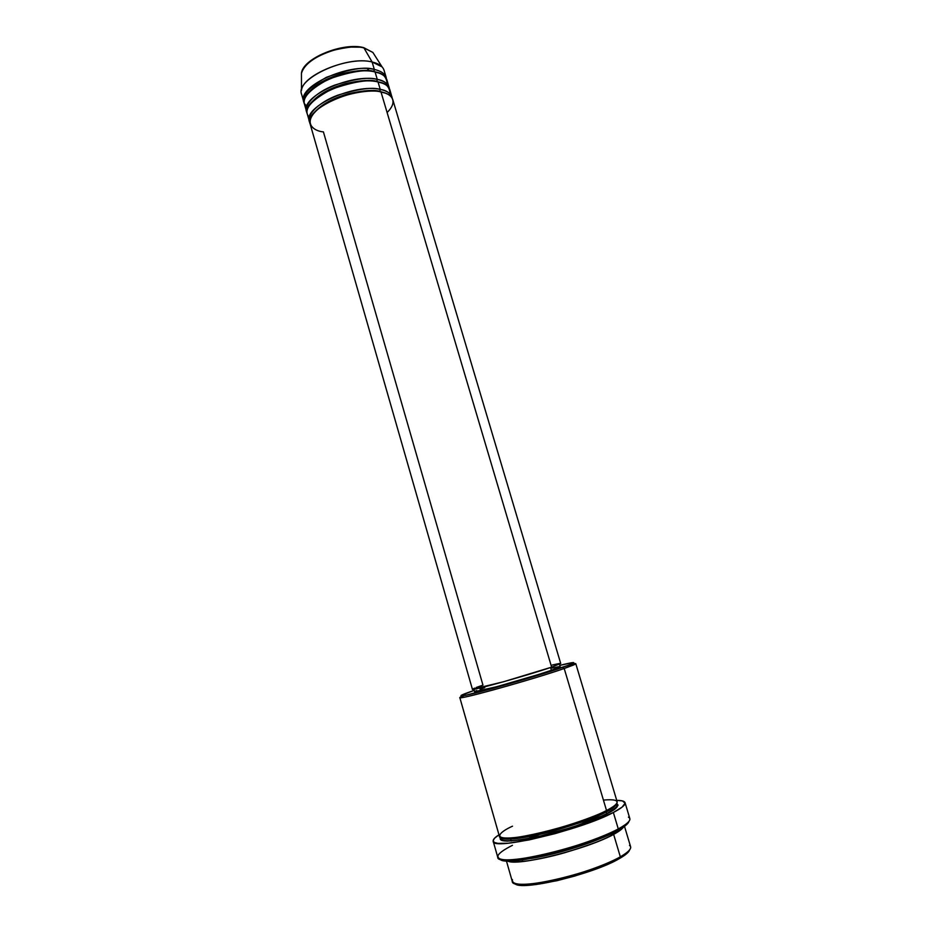 <?xml version="1.0" encoding="UTF-8"?>
<svg xmlns="http://www.w3.org/2000/svg" width="932" height="932" viewBox="0 0 932 932"><rect width="100%" height="100%" fill="white"/><g stroke="black" fill="none" stroke-linecap="round" stroke-linejoin="round"><path stroke-width="1.4" d="M362.804 47.683C356.373 44.363 322.717 48.219 306.989 64.285M304.193 102.916L303.739 101.716C296.982 86.746 348.615 62.735 374.326 69.457L373.767 71.356L379.464 73.232L373.93 71.717L374.326 69.457L372.113 61.99L363.958 47.951L372.858 52.425L363.666 47.625C343.139 41.975 302.644 58.378 301.444 73.313L301.479 90.416C302.597 74.886 349.197 55.908 372.113 61.99L363.958 47.951C343.547 42.324 302.469 59.17 301.444 73.313L301.444 76.377L301.444 73.313C304.216 64.39 314.34 56.852 331.827 50.689C347.321 46.798 358.028 45.878 363.958 47.951L363.189 47.52M387.106 112.527C399.688 100.074 389.541 93.153 380.99 91.919C355.372 85.721 303.494 109.463 310.088 123.828L472.419 689.296C470.322 691.381 528.561 675.129 551.628 667.149L380.99 91.919L551.628 667.149L503.641 681.735L472.419 689.296M309.389 121.37L309.855 122.57C305.545 116.477 317.148 102.846 337.629 95.239C358.342 88.843 372.555 86.909 380.244 89.414L379.872 91.72L385.813 93.282L379.685 91.313L380.244 89.414C386.617 90.241 390.636 93.258 392.314 98.454L389.867 89.833C388.656 86 384.706 83.356 378.019 81.923C352.366 75.48 300.593 99.351 307.269 113.984L309.389 121.37C302.76 106.935 354.614 83.158 380.244 89.414L378.019 81.923L380.244 89.414C386.92 90.812 390.858 93.41 392.057 97.196M389.984 93.829C389.774 86.816 385.79 82.855 378.019 81.923C369.585 79.069 354.183 81.468 331.804 89.134C310.135 100.656 302.644 110.093 309.319 117.42M306.558 111.525L307.024 112.737C302.702 106.504 314.282 92.722 334.716 85.115C355.383 78.731 369.573 76.832 377.285 79.418L376.901 81.713L382.633 83.251L376.714 81.329L377.285 79.418C383.646 80.292 387.677 83.367 389.401 88.645L386.955 80.035C385.72 76.133 381.759 73.442 375.06 71.939C349.36 65.287 297.704 89.274 304.449 104.163L306.558 111.525C299.871 96.835 351.609 72.929 377.285 79.418L375.06 71.939L377.285 79.418C383.972 80.874 387.922 83.531 389.145 87.387M387.106 84.02C386.803 76.948 382.796 72.929 375.06 71.939C366.637 69.015 351.271 71.368 328.973 78.987C307.35 90.544 299.848 100.085 306.465 107.599M514.755 883.443C519.532 891.691 593.148 874.414 619.57 858.489L620.328 856.823C605.602 865.234 575.44 875.637 550.497 880.81C524.029 885.843 511.342 885.447 512.449 879.622M463.565 695.645C458.998 697.474 458.626 698.091 462.447 697.509C473.421 696.064 538.696 677.494 564.21 668.5L562.637 667.359C537.717 676.096 474.132 694.2 463.379 695.668C457.962 696.46 461.573 694.701 474.225 690.391L461.293 695.319L461.526 695.901L466.676 695.027L517.866 681.327L568.52 665.262L573.401 663.2L573.343 662.559L559.759 665.378C572.737 662.186 576.733 661.732 571.747 663.98L562.637 667.359L564.21 668.5C534.141 679.102 456.866 700.573 459.814 697.59L463.355 695.726M500.076 859.118C503.886 867.692 587.486 847.689 617.532 830.622L618.277 828.932C601.676 837.903 567.448 849.495 539.477 855.506C509.874 861.389 496.104 861.296 498.154 855.227C499.832 852.547 504.596 849.25 512.46 845.324M623.601 826.987C621.691 829.433 618.37 831.892 613.629 834.35L612.114 833.348L613.629 834.35C587.556 849.18 515.745 866.993 507.521 860.923C512.134 863.882 538.964 860.189 564.745 852.722C590.084 844.94 606.371 838.812 613.629 834.35L620.328 856.823L613.629 834.35C618.988 831.437 622.308 828.979 623.601 826.987M616.203 804.095C615.178 806.599 611.707 809.302 605.777 812.18L606.033 810.735L605.777 812.18C611.707 809.302 615.178 806.599 616.203 804.095M459.814 697.59L499.366 836.179C497.968 844.893 577.421 826.113 606.522 810.491C616.623 805.597 625.314 798.095 603.423 800.099M616.728 803.419C619.116 806.04 616.017 809.384 607.408 813.461L605.777 812.18L607.408 813.461L603.75 815.267L573.471 826.894L537.787 836.726L522.211 839.744L507.101 841.142L501.218 840.186L500.135 838.649L500.612 837.367C497.56 843.041 512.845 842.132 546.502 834.653C578.271 825.764 598.577 818.704 607.408 813.461L616.763 807.357L618.056 805.132L616.728 803.419M551.36 670.294L550.532 667.51L551.36 670.294L538.451 674.512L496.931 686.651L474.609 691.695C472.617 693.792 529.003 678.112 551.36 670.294L560.155 666.683L551.36 670.294M512.495 826.195C500.298 831.565 487.879 841.619 521.337 836.738C557.755 830.563 598.076 815.477 606.522 810.491L564.21 668.5L606.522 810.491C614.083 806.576 617.625 803.664 617.135 801.741L575.79 663.677L564.21 668.5L573.518 665.029C577.013 663.491 576.43 663.153 571.794 664.015L575.79 663.677M493.191 841.247L497.746 857.242C496.278 867.925 585.995 847.235 618.277 828.932L613.361 812.483C580.951 830.109 491.513 851.161 493.191 841.235C492.818 839.65 494.741 837.507 498.97 834.804L494.519 838.252L493.133 840.699L494.275 842.435L497.979 843.39L508.138 843.215L528.957 839.953L555.006 833.662L575.289 827.569L593.987 820.964L613.361 812.483L618.277 828.932C626.607 824.401 630.463 820.964 629.846 818.611L625.057 802.673C625.628 804.84 621.726 808.102 613.361 812.483L622.098 807.135L625.116 803.186L622.413 800.903L616.716 800.367C621.737 800.378 624.522 801.147 625.057 802.673M511.225 841.025L510.678 839.138M506.414 860.877L512.262 881.369C511.388 891.994 591.552 874.123 620.328 856.823C627.818 852.512 631.244 849.157 630.615 846.769L624.498 826.346M363.678 47.625L372.858 52.425L382.05 66.859L372.113 61.99L374.326 69.457C381.013 70.96 384.986 73.675 386.232 77.601L384.042 70.273C382.784 66.3 378.811 63.539 372.113 61.99C346.378 55.105 294.815 79.208 301.63 94.365L303.739 101.716M366.905 70.517L368.99 68.688M360.136 47.183L347.496 47.066L333.272 49.874L319.781 55.198L311.498 60.3L307.28 63.982M629.426 850.438L622.623 856.659L612.009 862.38L592.17 870.43L574.799 876.033L557.15 880.658L536.145 884.526L524.18 885.4L515.198 883.792M522.631 861.518L522.165 859.898M628.599 822.222L620.957 828.676L609.015 834.781L586.671 843.577L567.11 849.821L540.956 856.52L523.772 859.677L510.491 860.935L500.682 859.584M584.399 821.208L568.066 825.298L594.989 818.972M526.836 838.951L553.398 829.585L537.426 834.932M475.635 691.008L476.741 690.53M480.073 689.261L484.78 687.618M552.07 668.069L558.955 666.66M472.431 689.237L474.644 688.119M476.182 687.513L482.962 685.137L323.416 131.89C313.478 131.179 300.698 122.209 320.771 106.947C343.023 91.884 373.126 89.356 380.99 91.919C387.665 93.305 391.603 95.879 392.791 99.654L560.703 663.479L551.628 667.149L560.703 663.479M552.35 664.982L559.456 663.479M501.416 837.658C502.488 841.118 526.848 838.381 554.132 830.785C580.962 822.816 598.181 816.607 605.777 812.18C598.181 816.607 580.962 822.816 554.132 830.785C526.848 838.381 502.488 841.118 501.416 837.658M602.433 837.623C589.816 843.425 557.254 854.353 531.077 858.489C557.254 854.353 589.816 843.425 602.433 837.623M628.413 817.143C632.164 819.228 628.785 823.154 618.277 828.932L617.532 830.622C624.557 826.801 628.343 823.748 628.89 821.453M586.042 822.548L585.424 822.676M536.762 836.948L528.828 839.977M629.508 845.394C632.595 847.654 629.531 851.464 620.328 856.823L619.57 858.489C625.663 854.994 629.007 852.116 629.636 849.844M306.861 106.178C298.52 99.328 305.02 89.705 326.363 77.321C349.477 68.968 365.461 66.347 374.326 69.457M373.767 71.356C368 69.562 357.748 70.238 343.011 73.383C326.014 78.16 314.049 85.161 307.082 94.388C314.049 85.161 326.014 78.16 343.011 73.383C357.748 70.238 368 69.562 373.767 71.356M376.714 81.329C370.936 79.57 360.614 80.303 345.76 83.531C328.647 88.4 316.659 95.402 309.808 104.547C316.659 95.402 328.647 88.4 345.76 83.531C360.614 80.303 370.936 79.57 376.714 81.329M379.685 91.313C373.883 89.6 363.492 90.392 348.521 93.689C331.268 98.652 319.28 105.654 312.546 114.706C319.28 105.654 331.268 98.652 348.521 93.689C363.492 90.392 373.883 89.6 379.685 91.313M462.447 697.509L463.379 695.668M509.583 860.947C520.906 866.003 588.931 848.271 613.291 834.338L621.865 828.117M501.3 837.623C499.494 842.062 511.412 841.782 537.077 836.796C561.775 831.379 592.263 821.208 607.047 813.461C621.877 804.572 614.899 806.005 616.273 804.001M474.609 691.695L473.91 689.272M560.155 666.683L559.433 664.26M573.518 665.029L571.747 663.98"/></g></svg>
